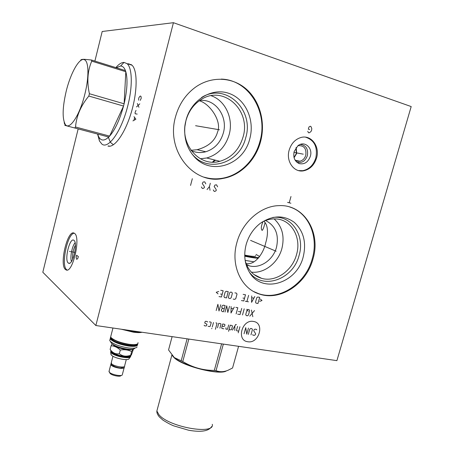 <?xml version="1.0" encoding="UTF-8"?>
<svg xmlns="http://www.w3.org/2000/svg" width="454" height="454" viewBox="0 0 454 454"><rect width="100%" height="100%" fill="white"/><g stroke="black" fill="none" stroke-linecap="round" stroke-linejoin="round"><path stroke-width="0.68" d="M78.167 128.902L42.812 272.241L95.851 325.524L336.902 360.641L411.188 106.565L173.428 22.7L95.851 325.524M94.892 61.086L102.195 31.491L173.428 22.7M260.528 141.762C255.557 160.517 240.353 175.539 223.005 178.433C193.739 185.022 165.676 151.057 175.465 117.007C178.876 104.528 185.453 94.659 195.18 87.401C211.144 75.835 232.266 76.84 246.176 88.978C260.119 101.111 265.738 122.694 260.528 141.762M316.546 158.06C314.213 165.233 309.861 169.495 303.488 170.84C293.886 172.713 285.77 161.215 289.175 150.092C291.23 143.543 295.106 139.361 300.792 137.545C311.104 134.322 320.218 146.483 316.546 158.06M312.925 259.166C306.371 284.068 280.118 301.547 259.103 293.942C241.017 288.352 230.399 265.051 236.857 242.674C242.198 222.08 260.959 205.849 279.045 205.634C304.276 204.221 321.233 232.703 312.925 259.166M127.75 63.872L128.613 63.798L131.83 65.053C137.664 69.848 137.59 91.538 131.257 112.53C124.998 133.561 114.334 148.242 107.933 146.052M65.433 269.466C59.031 264.705 67.737 228.771 74.252 233.231L74.45 233.356C81.243 236.931 72.481 274.341 65.944 269.818L65.433 269.466M212.478 162.118L214.617 159.984M199.272 100.782C209.379 103.2 222.256 121.15 217.551 132.046C215.1 140.819 208.284 146.704 197.104 149.707L190.998 150.297M199.658 100.51C215.457 98.433 228.26 116.655 223.311 133.067C220.411 142.692 214.572 148.918 205.798 151.761C200.793 153.112 195.935 152.726 191.225 150.609M219.861 161.306C199.505 167.481 179.114 144.066 185.981 120.582C188.546 111.389 193.574 104.392 201.06 99.591C223.691 84.495 251.471 110.793 242.998 137.153C239.122 149.803 231.415 157.856 219.861 161.306L206.718 157.986C217.948 154.672 225.428 146.903 229.145 134.673C233.702 118.823 225.53 100.538 211.138 95.72M206.718 157.986L200.39 158.769M192.008 153.991L192.882 154.979C208.914 173.439 239.894 162.702 245.693 137.829C254.637 110.038 225.683 82.021 201.536 97.508M249.802 138.714C243.696 164.847 211.189 176.186 194.329 156.789C187.122 148.668 183.961 138.674 184.846 126.808L186.026 120.157C191.1 100.169 211.343 87.531 228.317 93.172C245.381 98.518 255.063 119.85 249.802 138.714M223.005 178.433L222.386 178.252C239.718 175.363 254.898 160.37 259.864 141.637C268.575 112.904 249.286 79.728 221.234 79.098M222.386 178.252C216.297 179.296 210.293 178.955 204.368 177.225M131.138 64.536L130.048 64.599M246.034 263.468C255.46 265.675 263.95 252.112 265.692 242.833C267.724 236.256 268.978 225.939 263.899 221.212M265.601 220.513C275.538 225.723 279.17 234.661 276.492 247.317C273.234 259.881 260.301 268.87 249.433 265.874L246.613 264.903M251.317 272.122C264.177 273.79 278.086 262.957 281.86 248.644C284.817 236.364 282.235 226.444 274.114 218.885M261.737 222.295C266.078 219.923 270.522 218.788 275.056 218.89C291.19 218.919 301.836 237.402 296.502 254.694C292.251 270.913 275.499 282.496 261.635 278.364C253.411 275.879 247.941 270.056 245.228 260.908M249.359 272.128C262.497 290.52 293.216 279.556 299.072 255.454C305.292 235.637 291.513 214.838 272.758 217.466M303.198 256.924C296.791 283.551 262.015 294.271 249.411 272.213C244.621 264.12 243.537 254.898 246.153 244.553C248.69 235.762 253.417 228.68 260.329 223.306C272.462 215.179 283.756 214.844 294.209 222.307C303.63 231.024 306.626 242.561 303.198 256.924M259.103 293.942L258.468 293.596C279.46 301.195 305.684 283.744 312.227 258.882C318.839 237.016 308.964 212.915 289.856 207.035M258.468 293.596L253.644 291.525M296.025 147.732L296.4 153.441L293.999 157.419M296.218 147.476L296.666 153.514L294.079 157.725M294.85 159.706C296.286 161.028 297.955 161.533 299.85 161.221C302.744 160.529 304.719 158.548 305.775 155.279C306.581 148.736 304.18 145.53 298.573 145.66L297.733 145.927M300.247 144.446C306.002 145.127 308.374 148.872 307.352 155.677C305.343 161.022 301.984 163.224 297.279 162.282L296.57 161.999M310.337 156.324C313.129 147.754 304.197 140.184 297.784 145.882L294.135 151.608C293 157.498 294.703 161.499 299.248 163.61C304.424 164.643 308.124 162.214 310.337 156.324M303.488 170.84L302.784 170.681C309.146 169.336 313.493 165.08 315.825 157.918C317.828 147.062 314.423 140.15 305.61 137.187M302.784 170.681L298.584 170.591M72.651 259.302C72.248 254.336 73.168 249.626 75.409 245.171M71.448 261.481C69.854 257.373 72.09 245.937 75.114 242.714M68.259 262.991C64.122 260.074 69.791 237.028 73.86 240.285L73.923 240.331C78.099 242.663 72.799 265.624 68.645 263.229L68.259 262.991M74.246 233.225C67.521 233.169 60.74 265.437 66.59 269.67L67.061 269.999M174.018 357.349L174.415 357.701C180.346 363.024 198.988 369.738 212.631 371.344C217.489 371.94 221.302 371.979 224.066 371.457M221.614 343.843L214.305 370.413L216.042 370.634C219.764 372.149 223.754 372.036 228.004 370.288L232.561 367.99L238.583 346.317M214.305 370.413C202.955 370.413 192.445 367.445 182.769 361.509L174.268 357.565L168.553 349.943L172.111 336.635M187.11 338.82L181.18 360.788M223.351 344.098L216.042 370.634M188.83 339.07L182.769 361.509M248.026 265.187L246.687 264.937M254.013 261.822L245.143 260.397M258.405 258.178C255.869 258.23 251.403 257.594 245.007 256.272L244.757 256.221M256.05 254.405L259.665 256.572M258.962 257.509C256.839 257.787 252.152 257.185 244.905 255.693L244.74 255.659M244.734 255.12C252.708 256.635 256.368 256.782 255.727 255.574M265.045 222.591C264.092 226.767 263.155 229.355 262.242 230.36L262.185 230.365C260.812 229.202 261.073 226.296 262.962 221.654M132.84 349.222L131.632 351.555C128.193 349.852 124.419 349.353 120.299 350.057C117.518 347.401 114.448 345.965 111.094 345.744L112.138 343.911M111.094 345.744L110.146 349.41L110.401 349.858M132.046 349.319C129.435 351.055 115.821 347.849 113.256 344.887L112.921 344.478M130.576 355.635C129.929 358.28 114.47 355.17 111.661 351.805L111.168 351.061L111.014 351.629L111.088 350.936M133.448 349.092L131.297 355.227L130.667 355.221C126.365 356.838 122.591 356.35 119.334 353.751C115.696 354.392 112.637 352.945 110.146 349.41M111.014 351.629L111.514 352.383C114.595 356.049 131.501 359.046 130.491 355.777M130.542 355.698L130.604 355.862C132.233 359.409 114.51 356.407 111.27 352.554L110.759 351.782L111.031 350.857M130.292 356.963L129.112 358.603C128.686 361.185 114.102 358.314 111.451 355.102L110.952 354.228M111.332 362.513L111.514 363.699C113.71 366.412 125.696 368.376 124.629 365.873L126.274 359.591M113.602 365.073L113.421 366.174L114.045 365.277M123.13 366.985L123.085 367.167C121.587 368.415 118.454 368.075 113.676 366.157M123.085 367.167L123.936 367.331L124.237 366.656M111.185 363.705L110.816 364.5L111.162 365.061C113.352 367.78 125.338 369.743 124.277 367.224L124.203 367.036M109.142 370.941L109.329 372.189C111.253 374.629 121.632 376.695 122.359 374.794M109.84 372.989L110.118 373.415C111.724 375.452 120.333 377.166 120.951 375.577L121.297 375.384M120.299 350.057L119.334 353.751M134.798 348.212C134.123 349.342 131.569 349.637 127.12 349.103C119.765 347.877 114.584 345.971 111.582 343.383L111.099 342.617M137.097 346.913C136.336 348.201 133.391 348.541 128.249 347.923C119.731 346.493 113.738 344.291 110.277 341.317L109.732 340.477L110.038 339.303M121.309 329.229L133.306 332.169C137.159 332.708 140.014 332.748 141.864 332.288M133.493 331.006L133.374 331.465L134.424 331.63L142.045 332.254M133.374 331.465L122.24 329.366M135.576 331.312L135.457 331.772M131.632 351.555L130.667 355.221M108.812 145.836L109.482 146.245M131.308 64.65L130.264 64.667M97.576 134.066L99.466 140.984L101.821 144.014C108.234 149.741 121.57 131.144 127.773 105.833C132.784 86.408 132.29 67.845 127.046 63.651L124.027 62.414C121.53 62.414 118.806 64.145 115.855 67.612M116.264 67.737L120.628 65.995C122.671 66.085 124.277 67.618 125.435 70.591L125.815 71.721C127.841 79.319 127.273 90.011 124.112 103.79L123.539 106.054L88.825 96.044L89.393 93.728C86.776 81.646 87.56 70.784 91.742 61.137L91.424 60.002L84.62 59.332C82.163 59.258 80.869 59.542 80.733 60.183M89.393 93.728L124.112 103.79L125.815 71.721L91.742 61.137M64.791 125.338L74.694 127.977L75.523 127.001C76.425 116.008 80.857 105.691 88.825 96.044M66.097 91.685C62.538 107.263 62.198 118.057 65.07 124.067C68.934 131.41 79.66 115.906 84.909 93.921C89.239 76.737 88.797 60.95 84.274 59.678C79.234 57.437 70.381 73.565 66.097 91.685M64.179 122.115L64.547 124.135M97.661 134.089L98.609 136.609C100.896 141.029 104.272 141.171 108.739 137.034L109.635 136.104C115.14 129.719 119.777 119.703 123.539 106.054L109.635 136.104L75.523 127.001M108.739 137.034L74.694 127.977M125.435 70.591L91.424 60.002M219.015 129.708L219.441 129.776L219.015 129.708M218.607 129.634L195.595 125.713M213.272 189.903L214.084 191.282L214.816 191.463L216.212 190.635L216.144 189.443L214.163 186.588L214.975 185.022L216.592 184.84L217.614 186.866M210.321 183.257L209.436 186.583L210.026 190.277M209.436 186.583L207.064 189.539M201.394 186.946L202.223 188.336L202.966 188.523L204.379 187.689L204.306 186.486L202.285 183.603L203.103 182.026L204.748 181.844L205.793 183.893M190.544 185.436L192.326 178.7M302.75 154.071L303.244 154.161L302.75 154.071M302.285 153.98L293.954 152.379M307.75 131.297L308.442 132.67L309.106 132.874L310.871 131.683L311.648 130.179L311.767 128.476L310.894 126.462L310.235 126.252L308.941 127.012L308.345 129.157L309.668 129.566M275.686 251.045L276.14 251.238L275.686 251.045M275.255 250.863L250.574 240.387M290.889 203.222L287.569 202.382M289.226 202.802L290.986 196.514M253.457 321.46C242.022 319.06 236.08 340.523 247.805 341.731C259.126 343.928 265.034 322.89 253.457 321.46M252.628 334.632L252.889 335.126L254.416 335.358L255.42 334.615L255.659 333.752L253.712 330.739L253.956 329.871L254.961 329.127L256.487 329.371L256.748 329.865M248.293 334.411L249.745 329.207L250.75 328.458L251.902 328.639L252.43 329.632L250.977 334.825M244.053 333.752L245.745 327.657L246.755 334.172L248.446 328.089M239.928 326.732L238.231 332.85M237.584 326.358L236.494 330.302L236.767 330.801L238.713 331.108M236.426 324.65L235.643 324.525L232.454 330.126M234.809 330.495L234.843 325.921M229.043 329.593L230.621 329.842L231.529 329.525L232.499 326.006L231.829 325.444L230.252 325.195L228.555 331.352M225.973 327.737L225.876 329.099L227.46 329.349L228.674 324.939M222.108 326.205L223.703 326.454L224.617 326.142L224.985 324.814L224.31 324.247L222.715 323.991L221.745 327.533L221.898 328.48L223.89 328.792M219.901 328.168L220.996 324.179L220.718 323.674L218.714 323.356L217.5 327.794M215.406 329.315L216.989 323.543L216.706 323.032L215.905 322.908M213.482 322.522L212.268 326.976M211.904 328.31L211.649 328.736L211.904 328.31M208.08 326.324L209.703 326.574L210.23 326.193L211.206 322.624L210.923 322.113L209.3 321.852M207.552 322.045L207.262 321.528L205.634 321.267L205.106 321.653L204.737 322.998L206.945 324.281L206.576 325.62L206.048 326.006L204.419 325.751L204.13 325.24M254.524 310.587L249.745 316.183M252.821 316.699L251.448 310.059M249.66 310.672L249.127 309.662L247.969 309.458L246.948 310.207L245.733 314.594L246.261 315.598L247.424 315.791L248.44 315.048L249.66 310.672M248.253 311.348L246.8 309.259M244.212 308.816L242.504 314.968M237.686 314.157L240.035 314.554L241.738 308.391M238.412 311.512L240.762 311.915M236.114 313.896L237.817 307.716L235.853 307.375M231.109 306.558L230.984 313.033L234.275 307.103M233.26 308.782L231.148 308.425M229.52 306.285L227.812 312.505L226.733 305.803L225.019 312.034M224.276 308.652L222.676 308.38L221.631 309.134L221.263 310.474L222.222 311.563L223.425 311.767L225.133 305.531L223.13 305.184L222.085 305.939L221.717 307.279L222.676 308.38M220.723 304.77L219.01 311.024L217.897 304.282L216.189 310.553M259.648 301.348L262.009 300.548L260.295 299.016M259.682 297.37L257.764 297.018L256.754 297.756L255.534 302.143L256.056 303.153L257.974 303.493L259.682 297.37M251.726 295.923L251.561 302.358L254.813 296.485M253.814 298.147L251.749 297.773M248.616 295.355L246.908 301.53M248.463 301.808L245.347 301.252M241.443 300.559L243.787 300.974L245.501 294.788L243.151 294.362M242.958 298.045L244.519 298.323M233.163 299.09L234.746 299.373L235.779 298.624L237.005 294.175L236.46 293.142L234.877 292.853M232.38 293.335L231.829 292.297L230.632 292.081L229.593 292.83L228.368 297.302L228.918 298.335L230.116 298.55L231.154 297.796L232.38 293.335M228.237 291.644L226.234 291.281L225.19 292.03L223.958 296.519L224.52 297.557L226.523 297.909L228.237 291.644M219.015 296.576L221.433 297.007L223.152 290.719L220.735 290.282M220.559 294.027L222.171 294.317M218.703 291.485L216.212 292.297L218.051 293.891M140.258 100.379L141.217 98.285L141.029 96.509L140.524 96.015L139.798 96.379L138.754 98.013L138.618 100.186M139.804 103.853L136.489 106.928M137.352 103.535L138.93 107.275M136.03 110.379L135.088 112.433L135.167 113.767L137.193 114.102M132.943 120.889L135.894 119.22L134.015 116.661M134.6 117.654L133.953 120.197M70.33 251.533L69.536 251.385L70.33 251.533M71.085 251.675L74.791 252.379M78.372 256.606L76.595 255.205L76.176 257.583L76.624 259.302L77.651 258.769L78.372 256.606M212.864 162.129L215.576 160.228M212.71 161.908L215.117 160.109M212.285 424.308C215.162 435.199 169.143 427.225 159.013 414.808L156.868 411.012L157.555 408.452M226.41 370.867C220.213 375.594 183.058 366.372 174.313 357.888L172.316 355.613M130.587 356.43C130.848 359.5 114.226 356.384 111.213 352.769L110.719 351.413M137.454 344.001L137.585 344.37C137.834 346.203 134.883 346.765 128.737 346.061C120.446 344.682 114.504 342.537 110.901 339.626L110.209 338.644L110.475 337.509M137.403 344.036C140.19 348.768 115.628 344.563 111.122 339.473L110.804 337.294M110.986 337.589L111.491 339.524C115.696 344.297 138.782 348.468 137.102 344.2M111.082 337.708L111.849 339.274C115.651 343.616 136.643 347.798 136.87 344.302M111.292 337.952L111.196 338.344L111.145 337.787M113.438 339.547C117.745 342.435 128.908 345.256 134.043 344.756M111.48 338.094C115.015 342.134 134.231 346.561 137.267 344.064M110.719 336.664L110.799 336.363M138.033 342.656C138.288 344.473 135.343 345.023 129.197 344.314C120.906 342.923 114.958 340.784 111.349 337.889L110.657 336.913L110.958 335.756M205.798 151.761L197.104 149.707M192.882 154.979L194.329 156.789M249.433 265.874L246.397 264.398M261.635 278.364L253.899 274.477M299.85 161.221L295.633 160.341M297.279 162.282L299.248 163.61M69.661 263.189L68.645 263.229M65.944 269.818L67.016 270.005M211.609 426.607C208.715 431.186 201.043 432.395 188.592 430.227L173.695 425.846C170.687 424.655 167.089 422.731 162.901 420.081L159.331 416.914C157.498 414.655 156.675 412.686 156.868 411.012L171.873 355.085M262.242 230.36L261.947 230.274M111.588 351.725L110.169 349.489M110.759 351.782L110.708 351.998C110.81 353.95 111.014 354.932 111.321 354.96M111.168 363.143L112.961 356.237M111.275 363.387C110.549 363.819 111.264 364.749 113.421 366.174M108.971 371.599L110.816 364.5M122.421 374.289L124.112 367.842M110.118 373.415L109.329 372.189M111.582 343.383L110.277 341.317M110.776 337.243L109.732 340.477M112.955 328.015L110.657 336.913L111.378 338.037C115.356 342.725 137.278 346.765 137.766 343.735M132.012 65.223L127.046 63.651M120.628 65.995L124.027 62.414M65.07 124.067L65.399 125.503M98.609 136.609L99.466 140.984M84.274 59.678L84.62 59.332M108.444 137.318C110.509 143.351 110.986 142.777 112.995 144.383"/></g></svg>
